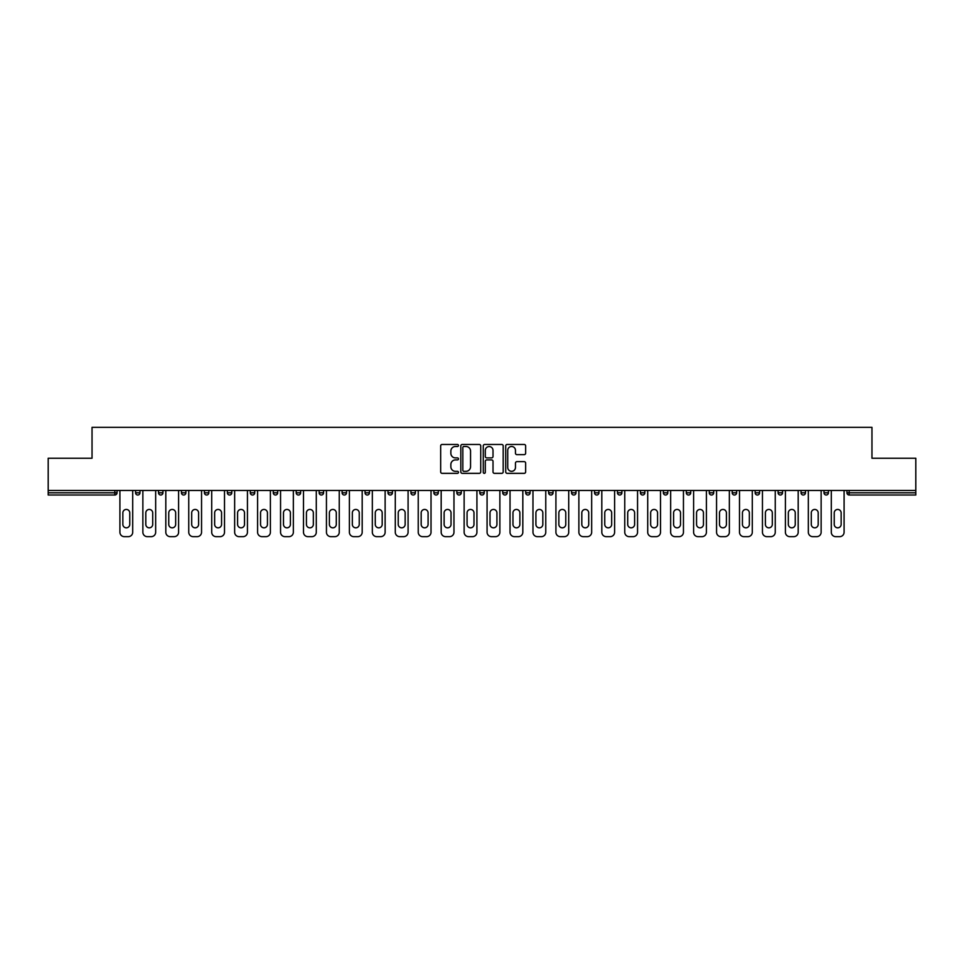 <?xml version="1.0" encoding="UTF-8"?>
<svg xmlns="http://www.w3.org/2000/svg" width="964" height="964" viewBox="0 0 964 964"><rect width="100%" height="100%" fill="white"/><g stroke="black" fill="none" stroke-linecap="round" stroke-linejoin="round"><path stroke-width="1.45" d="M458.466 445.476A1.012 1.012 0 0 0 457.454 444.464L442.115 444.464A1.446 1.446 0 0 0 440.668 445.91L440.668 471.902A1.446 1.446 0 0 0 442.115 473.348L457.454 473.348A1.012 1.012 0 0 0 458.466 472.336A1.012 1.012 0 0 0 457.454 471.324L455.466 471.324A4.615 4.615 0 0 1 450.851 466.697L450.851 464.54A4.615 4.615 0 0 1 455.466 459.912L457.454 459.912A1.012 1.012 0 0 0 458.466 458.9A1.012 1.012 0 0 0 457.454 457.9L455.466 457.9A4.615 4.615 0 0 1 450.851 453.273L450.851 451.104A4.615 4.615 0 0 1 455.466 446.489L457.454 446.489A1.012 1.012 0 0 0 458.466 445.476M524.199 454.647A1.446 1.446 0 0 0 525.645 453.201L525.645 445.91A1.446 1.446 0 0 0 524.199 444.464L507.16 444.464A1.446 1.446 0 0 0 505.714 445.91L505.714 471.902A1.446 1.446 0 0 0 507.16 473.348L524.199 473.348A1.446 1.446 0 0 0 525.645 471.902L525.645 463.094A1.446 1.446 0 0 0 524.199 461.648L516.909 461.648A1.446 1.446 0 0 0 515.463 463.094L515.463 467.456A3.868 3.868 0 0 1 511.595 471.324A3.868 3.868 0 0 1 507.739 467.456L507.739 450.345A3.868 3.868 0 0 1 511.595 446.489A3.868 3.868 0 0 1 515.463 450.345L515.463 453.201A1.446 1.446 0 0 0 516.909 454.647L524.199 454.647M48.2 490.459L48.2 458.237L92.038 458.237L92.038 427.353L871.962 427.353L871.962 458.237L915.8 458.237L915.8 490.459L48.2 490.459L48.2 492.809L114.837 492.809L114.837 490.459M480.735 445.91A1.446 1.446 0 0 0 479.289 444.464L462.25 444.464A1.446 1.446 0 0 0 460.816 445.91L460.816 471.902A1.446 1.446 0 0 0 462.25 473.348L479.289 473.348A1.446 1.446 0 0 0 480.735 471.902L480.735 445.91M484.711 444.464L501.75 444.464A1.446 1.446 0 0 1 503.184 445.91L503.184 471.902A1.446 1.446 0 0 1 501.75 473.348L494.448 473.348A1.446 1.446 0 0 1 493.014 471.902L493.014 461.358A1.446 1.446 0 0 0 491.568 459.912L486.724 459.912A1.446 1.446 0 0 0 485.29 461.358L485.29 472.336A1.012 1.012 0 0 1 484.277 473.348A1.012 1.012 0 0 1 483.265 472.336L483.265 445.91A1.446 1.446 0 0 1 484.711 444.464M117.042 490.459L117.042 492.809A2.205 2.205 0 0 1 114.837 495.014L48.2 495.014L48.2 492.809M915.8 490.459L915.8 495.014L849.164 495.014A2.205 2.205 0 0 1 846.958 492.809L846.958 490.459M139.985 490.459L139.985 492.809L135.575 492.809A2.205 2.205 0 0 0 137.78 495.014A2.205 2.205 0 0 1 135.575 492.809L135.575 490.459M114.837 495.014A2.205 2.205 0 0 0 117.042 492.809A2.205 2.205 0 0 1 114.837 495.014L114.837 492.809L117.042 492.809M158.53 490.459L158.53 492.809L158.53 490.459M162.94 490.459L162.94 492.809L162.94 490.459M185.883 490.459L185.883 492.809L181.473 492.809A2.205 2.205 0 0 0 183.678 495.014A2.205 2.205 0 0 1 181.473 492.809L181.473 490.459M204.416 490.459L204.416 492.809L204.416 490.459M208.839 490.459L208.839 492.809A2.205 2.205 0 0 1 206.633 495.014A2.205 2.205 0 0 1 204.416 492.809A2.205 2.205 0 0 0 206.633 495.014A2.205 2.205 0 0 0 208.839 492.809A2.205 2.205 0 0 1 206.633 495.014A2.205 2.205 0 0 1 204.416 492.809L208.839 492.809M227.371 492.809A2.205 2.205 0 0 0 229.577 495.014A2.205 2.205 0 0 0 231.782 492.809A2.205 2.205 0 0 1 229.577 495.014A2.205 2.205 0 0 0 231.782 492.809L231.782 490.459L231.782 492.809L227.371 492.809A2.205 2.205 0 0 0 229.577 495.014A2.205 2.205 0 0 1 227.371 492.809L227.371 490.459M254.725 490.459L254.725 492.809A2.205 2.205 0 0 1 252.52 495.014A2.205 2.205 0 0 1 250.315 492.809L250.315 490.459M275.475 495.014A2.205 2.205 0 0 0 277.68 492.809L277.68 490.459L277.68 492.809A2.205 2.205 0 0 1 275.475 495.014A2.205 2.205 0 0 1 273.27 492.809L273.27 490.459M300.623 490.459L300.623 492.809A2.205 2.205 0 0 1 298.418 495.014A2.205 2.205 0 0 1 296.213 492.809L296.213 490.459M323.567 490.459L323.567 492.809A2.205 2.205 0 0 1 321.361 495.014A2.205 2.205 0 0 1 319.156 492.809L319.156 490.459M344.317 495.014A2.205 2.205 0 0 0 346.522 492.809L346.522 490.459L346.522 492.809A2.205 2.205 0 0 1 344.317 495.014A2.205 2.205 0 0 1 342.112 492.809L342.112 490.459M369.465 490.459L369.465 492.809A2.205 2.205 0 0 1 367.26 495.014A2.205 2.205 0 0 1 365.055 492.809L365.055 490.459M392.42 490.459L392.42 492.809A2.205 2.205 0 0 1 390.215 495.014A2.205 2.205 0 0 1 387.998 492.809L387.998 490.459M415.363 490.459L415.363 492.809L410.953 492.809A2.205 2.205 0 0 0 413.158 495.014A2.205 2.205 0 0 1 410.953 492.809L410.953 490.459M438.307 490.459L438.307 492.809A2.205 2.205 0 0 1 436.102 495.014A2.205 2.205 0 0 1 433.896 492.809L433.896 490.459M461.262 490.459L461.262 492.809A2.205 2.205 0 0 1 459.057 495.014A2.205 2.205 0 0 1 456.852 492.809L456.852 490.459M484.205 490.459L484.205 492.809A2.205 2.205 0 0 1 482 495.014A2.205 2.205 0 0 1 479.795 492.809L479.795 490.459M504.943 495.014A2.205 2.205 0 0 0 507.148 492.809L507.148 490.459L507.148 492.809A2.205 2.205 0 0 1 504.943 495.014A2.205 2.205 0 0 1 502.738 492.809L502.738 490.459M530.104 490.459L530.104 492.809A2.205 2.205 0 0 1 527.898 495.014A2.205 2.205 0 0 1 525.693 492.809L525.693 490.459M553.047 490.459L553.047 492.809A2.205 2.205 0 0 1 550.842 495.014A2.205 2.205 0 0 1 548.637 492.809L548.637 490.459M571.58 490.459L571.58 492.809L571.58 490.459M576.002 490.459L576.002 492.809A2.205 2.205 0 0 1 573.785 495.014A2.205 2.205 0 0 1 571.58 492.809L576.002 492.809A2.205 2.205 0 0 1 573.785 495.014M594.535 490.459L594.535 492.809L594.535 490.459M598.945 490.459L598.945 492.809A2.205 2.205 0 0 1 596.74 495.014A2.205 2.205 0 0 1 594.535 492.809L598.945 492.809A2.205 2.205 0 0 1 596.74 495.014M617.478 490.459L617.478 492.809L617.478 490.459M621.888 490.459L621.888 492.809L621.888 490.459M640.433 490.459L640.433 492.809L640.433 490.459M644.844 490.459L644.844 492.809L644.844 490.459M667.787 490.459L667.787 492.809A2.205 2.205 0 0 1 665.582 495.014A2.205 2.205 0 0 1 663.377 492.809L663.377 490.459M690.73 490.459L690.73 492.809L686.32 492.809A2.205 2.205 0 0 0 688.525 495.014A2.205 2.205 0 0 1 686.32 492.809L686.32 490.459M713.685 490.459L713.685 492.809A2.205 2.205 0 0 1 711.48 495.014A2.205 2.205 0 0 1 709.275 492.809L709.275 490.459M732.218 490.459L732.218 492.809L732.218 490.459M736.629 490.459L736.629 492.809L736.629 490.459M759.584 490.459L759.584 492.809A2.205 2.205 0 0 1 757.367 495.014A2.205 2.205 0 0 1 755.161 492.809L755.161 490.459M782.527 490.459L782.527 492.809L778.117 492.809A2.205 2.205 0 0 0 780.322 495.014A2.205 2.205 0 0 1 778.117 492.809L778.117 490.459M805.47 490.459L805.47 492.809A2.205 2.205 0 0 1 803.265 495.014A2.205 2.205 0 0 1 801.06 492.809L801.06 490.459M828.425 490.459L828.425 492.809L824.015 492.809A2.205 2.205 0 0 0 826.22 495.014A2.205 2.205 0 0 1 824.015 492.809L824.015 490.459M139.985 492.809A2.205 2.205 0 0 1 137.78 495.014A2.205 2.205 0 0 0 139.985 492.809A2.205 2.205 0 0 1 137.78 495.014A2.205 2.205 0 0 1 135.575 492.809M160.735 495.014A2.205 2.205 0 0 1 158.53 492.809A2.205 2.205 0 0 0 160.735 495.014A2.205 2.205 0 0 0 162.94 492.809A2.205 2.205 0 0 1 160.735 495.014A2.205 2.205 0 0 1 158.53 492.809L162.94 492.809A2.205 2.205 0 0 1 160.735 495.014M185.883 492.809A2.205 2.205 0 0 1 183.678 495.014A2.205 2.205 0 0 0 185.883 492.809A2.205 2.205 0 0 1 183.678 495.014A2.205 2.205 0 0 1 181.473 492.809M413.158 495.014A2.205 2.205 0 0 0 415.363 492.809A2.205 2.205 0 0 1 413.158 495.014A2.205 2.205 0 0 1 410.953 492.809M619.683 495.014A2.205 2.205 0 0 1 617.478 492.809A2.205 2.205 0 0 0 619.683 495.014A2.205 2.205 0 0 0 621.888 492.809A2.205 2.205 0 0 1 619.683 495.014A2.205 2.205 0 0 1 617.478 492.809L621.888 492.809M642.639 495.014A2.205 2.205 0 0 1 640.433 492.809A2.205 2.205 0 0 0 642.639 495.014A2.205 2.205 0 0 0 644.844 492.809A2.205 2.205 0 0 1 642.639 495.014A2.205 2.205 0 0 1 640.433 492.809L644.844 492.809A2.205 2.205 0 0 1 642.639 495.014M690.73 492.809A2.205 2.205 0 0 1 688.525 495.014A2.205 2.205 0 0 0 690.73 492.809A2.205 2.205 0 0 1 688.525 495.014A2.205 2.205 0 0 1 686.32 492.809M734.423 495.014A2.205 2.205 0 0 1 732.218 492.809A2.205 2.205 0 0 0 734.423 495.014A2.205 2.205 0 0 0 736.629 492.809A2.205 2.205 0 0 1 734.423 495.014A2.205 2.205 0 0 1 732.218 492.809L736.629 492.809M780.322 495.014A2.205 2.205 0 0 0 782.527 492.809A2.205 2.205 0 0 1 780.322 495.014A2.205 2.205 0 0 1 778.117 492.809M828.425 492.809A2.205 2.205 0 0 1 826.22 495.014A2.205 2.205 0 0 0 828.425 492.809A2.205 2.205 0 0 1 826.22 495.014A2.205 2.205 0 0 1 824.015 492.809M463.841 446.489A1.012 1.012 0 0 0 462.828 447.501L462.828 470.312A1.012 1.012 0 0 0 463.841 471.324L465.937 471.324A4.615 4.615 0 0 0 470.553 466.697L470.553 451.104A4.615 4.615 0 0 0 465.937 446.489L463.841 446.489M493.014 450.417A3.868 3.868 0 0 0 489.146 446.561A3.868 3.868 0 0 0 485.29 450.417L485.29 456.454A1.446 1.446 0 0 0 486.724 457.9L491.568 457.9A1.446 1.446 0 0 0 493.014 456.454L493.014 450.417M132.707 490.459L132.707 532.236A4.41 4.41 0 0 1 128.296 536.647L124.32 536.647A4.41 4.41 0 0 1 119.91 532.236L119.91 490.459M122.85 512.896A3.458 3.458 0 0 1 126.308 509.438A3.458 3.458 0 0 1 129.766 512.896L129.766 524.368A3.458 3.458 0 0 1 126.308 527.826A3.458 3.458 0 0 1 122.85 524.368L122.85 512.896M155.662 490.459L155.662 532.236A4.41 4.41 0 0 1 151.24 536.647L147.275 536.647A4.41 4.41 0 0 1 142.865 532.236L142.865 490.459M145.805 512.896A3.458 3.458 0 0 1 149.263 509.438A3.458 3.458 0 0 1 152.71 512.896L152.71 524.368A3.458 3.458 0 0 1 149.263 527.826A3.458 3.458 0 0 1 145.805 524.368L145.805 512.896M178.605 490.459L178.605 532.236A4.41 4.41 0 0 1 174.195 536.647L170.218 536.647A4.41 4.41 0 0 1 165.808 532.236L165.808 490.459M168.748 512.896A3.458 3.458 0 0 1 172.207 509.438A3.458 3.458 0 0 1 175.665 512.896L175.665 524.368A3.458 3.458 0 0 1 172.207 527.826A3.458 3.458 0 0 1 168.748 524.368L168.748 512.896M201.548 490.459L201.548 532.236A4.41 4.41 0 0 1 197.138 536.647L193.174 536.647A4.41 4.41 0 0 1 188.751 532.236L188.751 490.459M191.691 512.896A3.458 3.458 0 0 1 195.15 509.438A3.458 3.458 0 0 1 198.608 512.896L198.608 524.368A3.458 3.458 0 0 1 195.15 527.826A3.458 3.458 0 0 1 191.691 524.368L191.691 512.896M224.504 490.459L224.504 532.236A4.41 4.41 0 0 1 220.081 536.647L216.117 536.647A4.41 4.41 0 0 1 211.706 532.236L211.706 490.459M214.647 512.896A3.458 3.458 0 0 1 218.105 509.438A3.458 3.458 0 0 1 221.563 512.896L221.563 524.368A3.458 3.458 0 0 1 218.105 527.826A3.458 3.458 0 0 1 214.647 524.368L214.647 512.896M247.447 490.459L247.447 532.236A4.41 4.41 0 0 1 243.036 536.647L239.06 536.647A4.41 4.41 0 0 1 234.65 532.236L234.65 490.459M237.59 512.896A3.458 3.458 0 0 1 241.048 509.438A3.458 3.458 0 0 1 244.507 512.896L244.507 524.368A3.458 3.458 0 0 1 241.048 527.826A3.458 3.458 0 0 1 237.59 524.368L237.59 512.896M270.39 490.459L270.39 532.236A4.41 4.41 0 0 1 265.98 536.647L262.015 536.647A4.41 4.41 0 0 1 257.593 532.236L257.593 490.459M260.545 512.896A3.458 3.458 0 0 1 263.991 509.438A3.458 3.458 0 0 1 267.45 512.896L267.45 524.368A3.458 3.458 0 0 1 263.991 527.826A3.458 3.458 0 0 1 260.545 524.368L260.545 512.896M293.345 490.459L293.345 532.236A4.41 4.41 0 0 1 288.935 536.647L284.958 536.647A4.41 4.41 0 0 1 280.548 532.236L280.548 490.459M283.488 512.896A3.458 3.458 0 0 1 286.947 509.438A3.458 3.458 0 0 1 290.405 512.896L290.405 524.368A3.458 3.458 0 0 1 286.947 527.826A3.458 3.458 0 0 1 283.488 524.368L283.488 512.896M316.288 490.459L316.288 532.236A4.41 4.41 0 0 1 311.878 536.647L307.902 536.647A4.41 4.41 0 0 1 303.491 532.236L303.491 490.459M306.432 512.896A3.458 3.458 0 0 1 309.89 509.438A3.458 3.458 0 0 1 313.348 512.896L313.348 524.368A3.458 3.458 0 0 1 309.89 527.826A3.458 3.458 0 0 1 306.432 524.368L306.432 512.896M339.244 490.459L339.244 532.236A4.41 4.41 0 0 1 334.821 536.647L330.857 536.647A4.41 4.41 0 0 1 326.447 532.236L326.447 490.459M329.387 512.896A3.458 3.458 0 0 1 332.845 509.438A3.458 3.458 0 0 1 336.291 512.896L336.291 524.368A3.458 3.458 0 0 1 332.845 527.826A3.458 3.458 0 0 1 329.387 524.368L329.387 512.896M362.187 490.459L362.187 532.236A4.41 4.41 0 0 1 357.777 536.647L353.8 536.647A4.41 4.41 0 0 1 349.39 532.236L349.39 490.459M352.33 512.896A3.458 3.458 0 0 1 355.788 509.438A3.458 3.458 0 0 1 359.247 512.896L359.247 524.368A3.458 3.458 0 0 1 355.788 527.826A3.458 3.458 0 0 1 352.33 524.368L352.33 512.896M385.13 490.459L385.13 532.236A4.41 4.41 0 0 1 380.72 536.647L376.755 536.647A4.41 4.41 0 0 1 372.333 532.236L372.333 490.459M375.273 512.896A3.458 3.458 0 0 1 378.732 509.438A3.458 3.458 0 0 1 382.19 512.896L382.19 524.368A3.458 3.458 0 0 1 378.732 527.826A3.458 3.458 0 0 1 375.273 524.368L375.273 512.896M408.085 490.459L408.085 532.236A4.41 4.41 0 0 1 403.663 536.647L399.699 536.647A4.41 4.41 0 0 1 395.288 532.236L395.288 490.459M398.228 512.896A3.458 3.458 0 0 1 401.687 509.438A3.458 3.458 0 0 1 405.145 512.896L405.145 524.368A3.458 3.458 0 0 1 401.687 527.826A3.458 3.458 0 0 1 398.228 524.368L398.228 512.896M431.029 490.459L431.029 532.236A4.41 4.41 0 0 1 426.618 536.647L422.642 536.647A4.41 4.41 0 0 1 418.231 532.236L418.231 490.459M421.172 512.896A3.458 3.458 0 0 1 424.63 509.438A3.458 3.458 0 0 1 428.088 512.896L428.088 524.368A3.458 3.458 0 0 1 424.63 527.826A3.458 3.458 0 0 1 421.172 524.368L421.172 512.896M453.972 490.459L453.972 532.236A4.41 4.41 0 0 1 449.561 536.647L445.597 536.647A4.41 4.41 0 0 1 441.175 532.236L441.175 490.459M444.127 512.896A3.458 3.458 0 0 1 447.573 509.438A3.458 3.458 0 0 1 451.032 512.896L451.032 524.368A3.458 3.458 0 0 1 447.573 527.826A3.458 3.458 0 0 1 444.127 524.368L444.127 512.896M476.927 490.459L476.927 532.236A4.41 4.41 0 0 1 472.517 536.647L468.54 536.647A4.41 4.41 0 0 1 464.13 532.236L464.13 490.459M467.07 512.896A3.458 3.458 0 0 1 470.528 509.438A3.458 3.458 0 0 1 473.987 512.896L473.987 524.368A3.458 3.458 0 0 1 470.528 527.826A3.458 3.458 0 0 1 467.07 524.368L467.07 512.896M499.87 490.459L499.87 532.236A4.41 4.41 0 0 1 495.46 536.647L491.483 536.647A4.41 4.41 0 0 1 487.073 532.236L487.073 490.459M490.013 512.896A3.458 3.458 0 0 1 493.472 509.438A3.458 3.458 0 0 1 496.93 512.896L496.93 524.368A3.458 3.458 0 0 1 493.472 527.826A3.458 3.458 0 0 1 490.013 524.368L490.013 512.896M522.825 490.459L522.825 532.236A4.41 4.41 0 0 1 518.403 536.647L514.439 536.647A4.41 4.41 0 0 1 510.028 532.236L510.028 490.459M512.969 512.896A3.458 3.458 0 0 1 516.427 509.438A3.458 3.458 0 0 1 519.873 512.896L519.873 524.368A3.458 3.458 0 0 1 516.427 527.826A3.458 3.458 0 0 1 512.969 524.368L512.969 512.896M545.769 490.459L545.769 532.236A4.41 4.41 0 0 1 541.358 536.647L537.382 536.647A4.41 4.41 0 0 1 532.971 532.236L532.971 490.459M535.912 512.896A3.458 3.458 0 0 1 539.37 509.438A3.458 3.458 0 0 1 542.828 512.896L542.828 524.368A3.458 3.458 0 0 1 539.37 527.826A3.458 3.458 0 0 1 535.912 524.368L535.912 512.896M568.712 490.459L568.712 532.236A4.41 4.41 0 0 1 564.302 536.647L560.337 536.647A4.41 4.41 0 0 1 555.915 532.236L555.915 490.459M558.855 512.896A3.458 3.458 0 0 1 562.313 509.438A3.458 3.458 0 0 1 565.772 512.896L565.772 524.368A3.458 3.458 0 0 1 562.313 527.826A3.458 3.458 0 0 1 558.855 524.368L558.855 512.896M591.667 490.459L591.667 532.236A4.41 4.41 0 0 1 587.245 536.647L583.28 536.647A4.41 4.41 0 0 1 578.87 532.236L578.87 490.459M581.81 512.896A3.458 3.458 0 0 1 585.269 509.438A3.458 3.458 0 0 1 588.727 512.896L588.727 524.368A3.458 3.458 0 0 1 585.269 527.826A3.458 3.458 0 0 1 581.81 524.368L581.81 512.896M614.61 490.459L614.61 532.236A4.41 4.41 0 0 1 610.2 536.647L606.223 536.647A4.41 4.41 0 0 1 601.813 532.236L601.813 490.459M604.753 512.896A3.458 3.458 0 0 1 608.212 509.438A3.458 3.458 0 0 1 611.67 512.896L611.67 524.368A3.458 3.458 0 0 1 608.212 527.826A3.458 3.458 0 0 1 604.753 524.368L604.753 512.896M637.553 490.459L637.553 532.236A4.41 4.41 0 0 1 633.143 536.647L629.179 536.647A4.41 4.41 0 0 1 624.756 532.236L624.756 490.459M627.709 512.896A3.458 3.458 0 0 1 631.155 509.438A3.458 3.458 0 0 1 634.613 512.896L634.613 524.368A3.458 3.458 0 0 1 631.155 527.826A3.458 3.458 0 0 1 627.709 524.368L627.709 512.896M660.509 490.459L660.509 532.236A4.41 4.41 0 0 1 656.098 536.647L652.122 536.647A4.41 4.41 0 0 1 647.712 532.236L647.712 490.459M650.652 512.896A3.458 3.458 0 0 1 654.11 509.438A3.458 3.458 0 0 1 657.569 512.896L657.569 524.368A3.458 3.458 0 0 1 654.11 527.826A3.458 3.458 0 0 1 650.652 524.368L650.652 512.896M683.452 490.459L683.452 532.236A4.41 4.41 0 0 1 679.042 536.647L675.065 536.647A4.41 4.41 0 0 1 670.655 532.236L670.655 490.459M673.595 512.896A3.458 3.458 0 0 1 677.053 509.438A3.458 3.458 0 0 1 680.512 512.896L680.512 524.368A3.458 3.458 0 0 1 677.053 527.826A3.458 3.458 0 0 1 673.595 524.368L673.595 512.896M706.407 490.459L706.407 532.236A4.41 4.41 0 0 1 701.985 536.647L698.02 536.647A4.41 4.41 0 0 1 693.61 532.236L693.61 490.459M696.55 512.896A3.458 3.458 0 0 1 700.009 509.438A3.458 3.458 0 0 1 703.455 512.896L703.455 524.368A3.458 3.458 0 0 1 700.009 527.826A3.458 3.458 0 0 1 696.55 524.368L696.55 512.896M729.35 490.459L729.35 532.236A4.41 4.41 0 0 1 724.94 536.647L720.964 536.647A4.41 4.41 0 0 1 716.553 532.236L716.553 490.459M719.493 512.896A3.458 3.458 0 0 1 722.952 509.438A3.458 3.458 0 0 1 726.41 512.896L726.41 524.368A3.458 3.458 0 0 1 722.952 527.826A3.458 3.458 0 0 1 719.493 524.368L719.493 512.896M752.294 490.459L752.294 532.236A4.41 4.41 0 0 1 747.883 536.647L743.919 536.647A4.41 4.41 0 0 1 739.496 532.236L739.496 490.459M742.437 512.896A3.458 3.458 0 0 1 745.895 509.438A3.458 3.458 0 0 1 749.353 512.896L749.353 524.368A3.458 3.458 0 0 1 745.895 527.826A3.458 3.458 0 0 1 742.437 524.368L742.437 512.896M775.249 490.459L775.249 532.236A4.41 4.41 0 0 1 770.826 536.647L766.862 536.647A4.41 4.41 0 0 1 762.452 532.236L762.452 490.459M765.392 512.896A3.458 3.458 0 0 1 768.85 509.438A3.458 3.458 0 0 1 772.309 512.896L772.309 524.368A3.458 3.458 0 0 1 768.85 527.826A3.458 3.458 0 0 1 765.392 524.368L765.392 512.896M798.192 490.459L798.192 532.236A4.41 4.41 0 0 1 793.782 536.647L789.805 536.647A4.41 4.41 0 0 1 785.395 532.236L785.395 490.459M788.335 512.896A3.458 3.458 0 0 1 791.793 509.438A3.458 3.458 0 0 1 795.252 512.896L795.252 524.368A3.458 3.458 0 0 1 791.793 527.826A3.458 3.458 0 0 1 788.335 524.368L788.335 512.896M821.135 490.459L821.135 532.236A4.41 4.41 0 0 1 816.725 536.647L812.76 536.647A4.41 4.41 0 0 1 808.338 532.236L808.338 490.459M811.29 512.896A3.458 3.458 0 0 1 814.737 509.438A3.458 3.458 0 0 1 818.195 512.896L818.195 524.368A3.458 3.458 0 0 1 814.737 527.826A3.458 3.458 0 0 1 811.29 524.368L811.29 512.896M844.09 490.459L844.09 532.236A4.41 4.41 0 0 1 839.68 536.647L835.704 536.647A4.41 4.41 0 0 1 831.293 532.236L831.293 490.459M834.234 512.896A3.458 3.458 0 0 1 837.692 509.438A3.458 3.458 0 0 1 841.15 512.896L841.15 524.368A3.458 3.458 0 0 1 837.692 527.826A3.458 3.458 0 0 1 834.234 524.368L834.234 512.896M849.164 490.459L849.164 492.809L915.8 492.809M846.958 492.809L849.164 492.809L849.164 495.014M252.52 495.014A2.205 2.205 0 0 0 254.725 492.809L250.315 492.809M277.68 492.809L273.27 492.809M298.418 495.014A2.205 2.205 0 0 0 300.623 492.809L296.213 492.809M321.361 495.014A2.205 2.205 0 0 0 323.567 492.809L319.156 492.809M346.522 492.809L342.112 492.809M367.26 495.014A2.205 2.205 0 0 0 369.465 492.809L365.055 492.809M390.215 495.014A2.205 2.205 0 0 0 392.42 492.809L387.998 492.809M436.102 495.014A2.205 2.205 0 0 0 438.307 492.809L433.896 492.809M459.057 495.014A2.205 2.205 0 0 0 461.262 492.809L456.852 492.809M482 495.014A2.205 2.205 0 0 0 484.205 492.809L479.795 492.809M507.148 492.809L502.738 492.809M527.898 495.014A2.205 2.205 0 0 0 530.104 492.809L525.693 492.809M550.842 495.014A2.205 2.205 0 0 0 553.047 492.809L548.637 492.809M665.582 495.014A2.205 2.205 0 0 0 667.787 492.809L663.377 492.809M711.48 495.014A2.205 2.205 0 0 0 713.685 492.809L709.275 492.809M757.367 495.014A2.205 2.205 0 0 0 759.584 492.809L755.161 492.809M803.265 495.014A2.205 2.205 0 0 0 805.47 492.809L801.06 492.809"/></g></svg>

